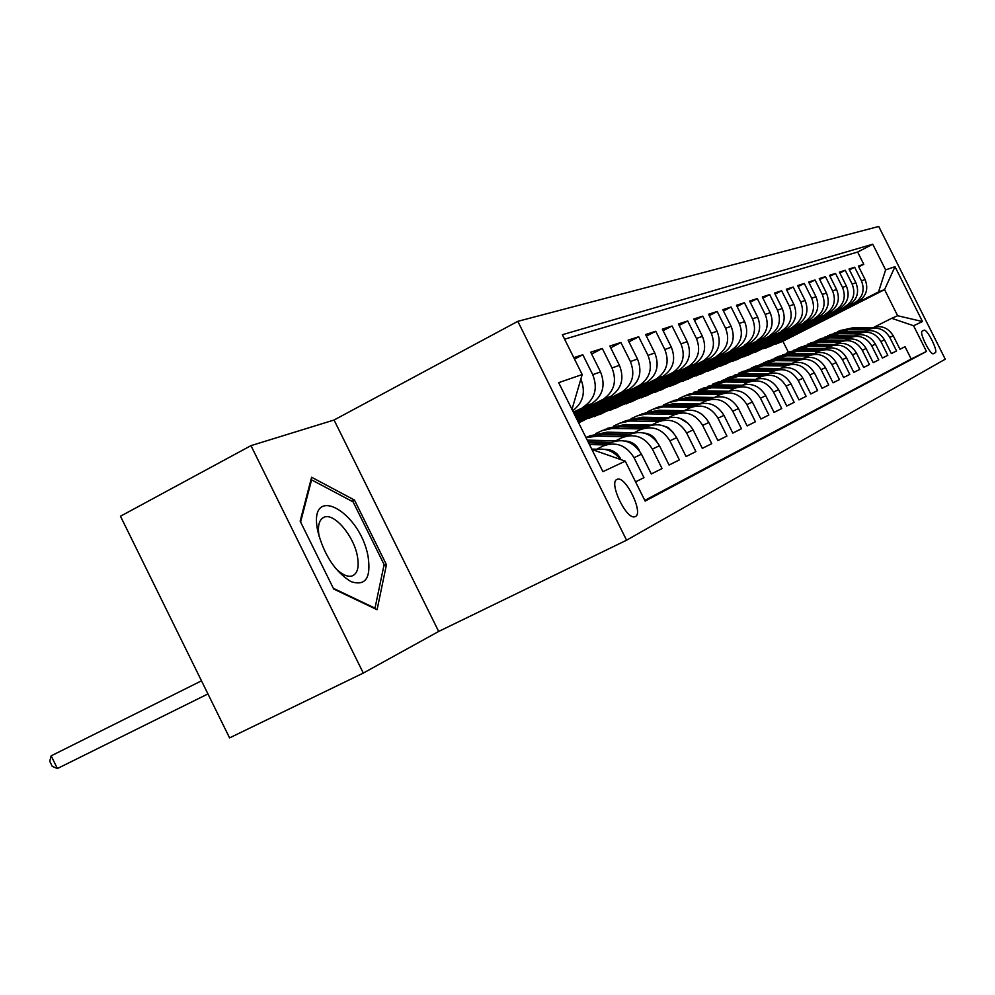 <?xml version="1.0" encoding="UTF-8"?>
<svg xmlns="http://www.w3.org/2000/svg" width="995" height="995" viewBox="0 0 995 995"><rect width="100%" height="100%" fill="white"/><g stroke="black" fill="none" stroke-linecap="round" stroke-linejoin="round"><path stroke-width="1.49" d="M635.432 516.542C643.641 513.184 626.066 476.443 617.572 479.167L616.962 479.379C608.542 482.214 625.967 519.266 634.586 516.828L635.432 516.542M334.059 420.014L250.976 445.648L120.47 516.231L229.584 737.892L363.299 673.08L438.671 631.452L626.576 540.198L517.798 321.335L334.059 420.014L438.671 631.452M626.576 540.198L945.25 359.207L878.747 226.462L517.798 321.335M635.569 481.878L643.976 477.662L635.556 481.829M596.701 449.218L602.721 446.17C615.743 441.233 626.191 445.076 634.039 457.7L641.476 454.205L651.315 473.981L662.073 468.583L651.29 473.931M669.088 465.063L679.374 459.901L669.063 465.013L659.461 445.735C651.849 433.509 641.7 429.803 629.027 434.616L623.765 436.929M686.077 456.543L695.903 451.606L686.053 456.494L676.662 437.651C669.212 425.698 659.262 422.079 646.837 426.793L641.85 428.982M651.526 425.101L657.148 422.266C669.436 417.601 679.262 421.171 686.625 432.962L693.117 429.902L702.321 448.384L711.748 443.671L702.308 448.347M668.416 417.664L673.739 414.977C685.804 410.4 695.443 413.883 702.644 425.412L708.875 422.489L717.893 440.586L726.922 436.059L717.868 440.536M732.805 433.099L741.462 428.758L732.793 433.061L723.974 415.375C716.972 404.181 707.594 400.811 695.828 405.288L691.575 407.154M700.107 403.721L704.908 401.296C716.537 396.868 725.815 400.189 732.743 411.258L738.464 408.559L747.121 425.922L755.429 421.756L747.108 425.885M760.864 419.032L768.849 415.014L760.852 418.994L752.382 402.017C745.641 391.259 736.598 388.05 725.255 392.366L721.412 394.045M729.285 390.873L733.626 388.684C744.857 384.406 753.812 387.59 760.466 398.211L765.752 395.724L774.073 412.403L781.747 408.547L774.06 412.365M743.029 384.829L747.158 382.739C758.202 378.535 766.996 381.645 773.525 392.067L778.612 389.667L786.771 406.035L794.159 402.328L786.759 405.997M756.237 379.008L760.18 377.03C771.038 372.889 779.682 375.936 786.087 386.147L790.988 383.846L798.997 399.903L806.112 396.333L798.985 399.866M768.961 373.411L772.717 371.521C783.401 367.453 791.896 370.426 798.189 380.463L802.903 378.237L810.776 393.995L817.629 390.55L810.751 393.958M822.119 388.299L828.736 384.978L822.106 388.274L814.395 372.839C808.251 363.063 799.955 360.165 789.52 364.145L786.523 365.463M793.027 362.827L796.46 361.098C806.796 357.155 815.017 360.016 821.086 369.68L825.477 367.615L833.064 382.814L839.444 379.605L833.051 382.776M804.433 357.802L807.704 356.16C817.89 352.28 825.962 355.091 831.932 364.58L836.161 362.59L843.623 377.515L849.792 374.418L843.611 377.491M853.822 372.404L859.779 369.406L853.809 372.366L846.496 357.727C840.663 348.461 832.765 345.738 822.803 349.531L820.191 350.675M826.049 348.287L829.046 346.782C838.922 343.026 846.745 345.725 852.516 354.892L856.471 353.038L863.685 367.453L869.431 364.568L863.672 367.429M836.322 343.772L839.183 342.33C848.909 338.623 856.608 341.273 862.292 350.29L866.11 348.499L873.212 362.678L878.772 359.879L873.2 362.653M846.247 339.407L848.996 338.026C858.573 334.37 866.16 336.982 871.744 345.85L875.438 344.108L882.428 358.051L887.814 355.352L882.416 358.026M855.849 335.178L858.486 333.86C867.926 330.253 875.401 332.815 880.898 341.534L884.48 339.855L891.346 353.573L896.557 350.961L889.754 337.367C884.344 328.785 876.981 326.273 867.677 329.83L865.152 331.099M891.333 353.548L896.557 350.961M791.784 334.171L765.329 347.852L769.682 346.558L858.411 301.46C866.421 296.025 868.647 288.712 865.09 279.533L858.337 266.051L863.772 264.297L858.747 266.884M765.516 348.225L854.742 302.866C862.789 297.393 865.028 290.042 861.446 280.814L854.655 267.232L849.469 269.906M854.655 267.232L849.033 269.048L855.899 282.742C859.506 292.07 857.255 299.495 849.145 305.017L754.844 352.479L848.698 305.254M770.864 342.404L743.663 356.508L748.29 355.103L839.556 308.686C847.802 303.077 850.078 295.54 846.397 286.062L839.432 272.132L845.228 270.267L839.879 273.028M759.881 346.72L732.295 361.036L737.071 359.593L829.668 312.48C838.026 306.783 840.327 299.122 836.596 289.483L829.507 275.329L835.501 273.401L829.967 276.249M748.526 351.173L720.542 365.725L725.479 364.22L819.432 316.398C827.915 310.614 830.253 302.828 826.459 293.027L819.258 278.625L825.452 276.635L819.731 279.583M736.785 355.787L708.403 370.575L713.502 369.008L808.86 320.452C817.467 314.569 819.843 306.659 815.975 296.697L808.649 282.045L815.054 279.981L809.146 283.028M724.646 360.563L695.841 375.588L701.114 373.958L797.903 324.644C806.646 318.674 809.047 310.614 805.117 300.478L797.667 285.577L804.296 283.438L798.177 286.61M712.072 365.501L682.844 380.774L688.291 379.083L786.572 328.984C795.453 322.915 797.89 314.731 793.886 304.408L786.299 289.234L793.164 287.033L786.834 290.304M699.05 370.613L669.374 386.147L675.02 384.393L774.831 333.487C783.849 327.318 786.311 318.985 782.232 308.475L774.52 293.027L781.635 290.739L775.068 294.134M685.555 375.911L655.419 391.719L661.265 389.891L762.655 338.151C771.809 331.87 774.321 323.387 770.167 312.691L762.307 296.958L769.682 294.582L762.879 298.114M671.55 381.408L640.942 397.49L647.011 395.587L750.019 342.989C759.334 336.608 761.871 327.964 757.63 317.069L749.633 301.037L757.294 298.575L750.23 302.231M657.023 387.117L625.93 403.485L632.223 401.495L736.909 348.014C746.374 341.521 748.949 332.716 744.633 321.609L736.474 305.278L744.434 302.716L737.096 306.522M641.924 393.037L610.333 409.704L616.863 407.639L723.278 353.237C732.905 346.621 735.516 337.653 731.114 326.323L722.805 309.681L731.076 307.02L723.452 310.975M626.228 399.194L594.127 416.171L600.918 414.019L709.112 358.66C718.9 351.931 721.562 342.79 717.072 331.235L708.589 314.258L717.196 311.485L709.273 315.602M578.68 422.9L694.373 364.307C704.336 357.441 707.022 348.126 702.445 336.347L693.801 319.022L702.756 316.136L694.51 320.427M578.157 421.855L679.038 370.19C689.174 363.2 691.898 353.685 687.222 341.658L678.403 323.972L687.719 320.975L679.137 325.44M577.361 420.238L663.043 376.309C673.354 369.182 676.127 359.481 671.351 347.205L662.347 329.146L672.06 326.012L663.118 330.676M576.515 418.547L646.364 382.702C656.862 375.438 659.673 365.526 654.797 352.989L645.606 334.531L655.742 331.273L646.402 336.136M575.62 416.756L628.939 389.381C639.648 381.968 642.496 371.844 637.509 359.021L628.119 340.166L638.703 336.758L628.952 341.845M574.7 414.878L610.743 396.346C621.651 388.784 624.549 378.448 619.437 365.339L609.835 346.049L620.905 342.491L610.719 347.815M573.717 412.913L591.702 403.647C602.821 395.923 605.768 385.351 600.545 371.943L590.719 352.205L602.298 348.474L591.639 354.058M573.792 357.653L582.821 354.742L574.513 359.108M662.073 468.583L652.372 449.081C644.685 436.743 634.462 432.999 621.688 437.837L615.793 440.81M679.374 459.901L669.871 440.835C662.359 428.783 652.334 425.126 639.81 429.877L634.051 432.788M726.922 436.059L718.004 418.186C710.952 406.893 701.5 403.497 689.647 408L684.597 410.549M755.429 421.756L746.884 404.604C740.093 393.759 730.989 390.513 719.559 394.866L714.995 397.167M817.629 390.55L809.843 374.978C803.661 365.128 795.316 362.205 784.806 366.21L781.212 368.013M849.792 374.418L842.404 359.655C836.534 350.327 828.586 347.566 818.562 351.397L815.427 352.964M923.982 330.253L922.216 331.111C918.808 332.044 930.238 355.215 933.385 353.747L935.25 352.752C938.546 351.645 927.191 328.736 924.081 330.216L922.104 331.186M591.876 449.454L625.27 461.158L645.133 501.094L926.469 351.459L913.584 325.726L891.719 318.313L874.157 327.131M625.27 461.158L602.92 471.655L558.668 382.652L582.187 374.543L562.374 334.706L872.764 244.223L885.625 269.906L894.99 266.672L922.477 321.547L913.584 325.726M573.307 412.092L591.105 403.97M574.302 414.107L602.634 399.542L610.146 396.669M575.259 416.022L621.178 392.44L628.355 389.692M576.167 417.838L638.902 385.65L645.792 383.013M577.025 419.567L655.892 379.132L662.483 376.607M577.846 421.221L672.16 372.901L678.478 370.476M578.63 422.8L687.769 366.919L693.838 364.593M594.351 416.631L702.756 361.173L708.589 358.946M610.557 410.164L722.756 353.511M626.154 403.933L736.387 348.287M641.166 397.925L749.509 343.263M655.63 392.142L762.145 338.412M669.585 386.57L774.334 333.748M683.043 381.185L786.087 329.245M696.04 375.986L797.43 324.892M708.602 370.973L808.388 320.701M720.741 366.11L818.972 316.634M732.482 361.421L829.208 312.716M743.85 356.882L839.108 308.923M863.772 264.297L857.64 252.033L564.6 339.183M582.821 354.742L592.734 374.667C598.007 388.199 595.047 398.871 583.841 406.656L583.232 406.98M602.298 348.474L611.987 367.939C617.136 381.172 614.213 391.595 603.231 399.219L602.634 399.542M620.905 342.491L630.382 361.521C635.419 374.456 632.546 384.655 621.763 392.129L621.178 392.44M638.703 336.758L647.969 355.364C652.894 368.026 650.071 378.013 639.486 385.339L638.902 385.65M655.742 331.273L664.809 349.494C669.635 361.869 666.849 371.657 656.451 378.834L655.892 379.132M672.06 326.012L680.953 343.847C685.667 355.974 682.918 365.563 672.719 372.603L672.16 372.901M687.719 320.975L696.425 338.449C701.052 350.327 698.341 359.717 688.316 366.633L687.769 366.919M702.756 316.136L711.288 333.25C715.815 344.892 713.154 354.108 703.291 360.887L702.756 361.173M717.196 311.485L725.566 328.263C729.994 339.681 727.37 348.723 717.681 355.377L717.159 355.663M731.076 307.02L739.285 323.474C743.638 334.668 741.051 343.536 731.512 350.078L731.002 350.352M744.434 302.716L752.494 318.86C756.76 329.842 754.21 338.549 744.832 344.979L744.322 345.253M757.294 298.575L765.205 314.42C769.396 325.203 766.871 333.748 757.655 340.066L757.145 340.327M769.682 294.582L777.456 310.142C781.572 320.726 779.085 329.121 770.006 335.327L769.521 335.589M781.635 290.739L789.271 306.012C793.301 316.41 790.863 324.656 781.921 330.763L781.436 331.024M793.164 287.033L800.664 302.032C804.632 312.243 802.219 320.353 793.425 326.36L792.94 326.621M804.296 283.438L811.671 298.189C815.564 308.226 813.189 316.199 804.52 322.106L804.047 322.355M815.054 279.981L822.305 294.483C826.136 304.346 823.773 312.181 815.241 318.002L814.781 318.251M825.452 276.635L832.579 290.888C836.347 300.589 834.021 308.301 825.614 314.034L825.154 314.271M835.501 273.401L842.516 287.418C846.223 296.958 843.922 304.545 835.638 310.191L835.191 310.428M845.228 270.267L852.13 284.06C855.775 293.45 853.511 300.913 845.34 306.472L844.904 306.709M644.785 500.398L911.184 358.996L905.04 346.708L899.977 349.245L893.224 335.738C887.838 327.218 880.525 324.718 871.272 328.25L869.195 329.158L850.078 329.009L837.305 331.745M880.898 341.534L887.814 355.352M871.744 345.85L878.772 359.879M862.292 350.29L869.431 364.568M852.516 354.892L859.779 369.406M831.932 364.58L839.444 379.605M821.086 369.68L828.736 384.978M798.189 380.463L806.112 396.333M786.087 386.147L794.159 402.328M773.525 392.067L781.747 408.547M760.466 398.211L768.849 415.014M732.743 411.258L741.462 428.758M702.644 425.412L711.748 443.671M686.625 432.962L695.903 451.606M634.039 457.7L643.976 477.662M891.719 318.313L897.639 315.726L884.58 289.632L878.523 291.933L885.625 269.906M788.388 352.28L782.891 341.273L884.58 289.632L894.99 266.672M782.891 341.273L775.839 344.096L878.523 291.933M250.976 445.648L363.299 673.08M571.578 408.622L572.324 408.248L571.54 408.547M801.771 330.253L775.839 344.096M775.665 343.735L773.675 344.519M765.329 347.852L763.202 348.698M781.485 338.225L754.844 352.479M754.67 352.106L752.394 353.014M743.663 356.508L741.238 357.466M732.295 361.036L729.708 362.068M720.542 365.725L717.793 366.819M708.403 370.575L705.467 371.744M695.841 375.588L692.707 376.831M682.844 380.774L679.51 382.105M669.374 386.147L665.817 387.565M655.419 391.719L651.638 393.224M640.942 397.49L636.924 399.094M625.93 403.485L621.639 405.201M610.333 409.704L605.768 411.532M594.127 416.171L589.264 418.124M899.965 349.22L905.04 346.708M911.184 358.996L926.469 351.459M857.64 252.033L872.764 244.223M801.858 330.427L799.943 331.186M884.48 339.855C879.008 331.186 871.583 328.649 862.192 332.231L860.028 333.188M791.883 334.357L789.831 335.166M781.585 338.424L779.396 339.283M875.438 344.108C869.891 335.303 862.354 332.716 852.827 336.347L850.563 337.342M770.963 342.616L768.625 343.536M866.11 348.499C860.476 339.544 852.814 336.907 843.151 340.588L840.775 341.633M759.993 346.944L757.493 347.927M856.471 353.038C850.725 343.922 842.952 341.248 833.151 344.991L830.663 346.073M748.65 351.422L745.989 352.466M736.922 356.048L734.086 357.168M836.161 362.59C830.228 353.163 822.206 350.377 812.094 354.232L809.358 355.426M724.783 360.837L721.761 362.031M825.477 367.615C819.432 358.026 811.286 355.178 801 359.096L798.152 360.352M712.221 365.787L709 367.068M699.211 370.924L695.779 372.279M802.903 378.237C796.659 368.287 788.227 365.327 777.605 369.369L774.458 370.749M685.717 376.247L682.072 377.69M790.988 383.846C784.62 373.71 776.038 370.687 765.254 374.804L761.959 376.247M671.737 381.769L667.844 383.299M778.612 389.667C772.12 379.331 763.401 376.259 752.431 380.426L748.961 381.956M657.21 387.503L653.068 389.132M765.752 395.724C759.148 385.177 750.267 382.03 739.098 386.284L735.454 387.876M642.123 393.448L637.708 395.189M626.452 399.629L621.738 401.495M738.464 408.559C731.599 397.59 722.395 394.306 710.84 398.696L686.998 398.249L671.302 401.47M609.91 405.599L578.394 422.328M610.146 406.072L605.122 408.049M592.92 412.266L577.61 420.748M593.169 412.763L587.821 414.878M708.875 422.489C701.724 411.047 692.159 407.602 680.182 412.154L675.704 414.119M693.117 429.902C685.816 418.211 676.065 414.679 663.864 419.318L659.15 421.395M641.476 454.205C633.691 441.693 623.33 437.887 610.408 442.787L604.836 445.238M572.647 410.761C583.207 402.801 585.955 392.241 580.856 379.083M620.382 459.354C613.43 450.698 604.861 447.539 594.687 449.877M582.187 374.543L572.324 408.248M897.639 315.726L922.477 321.547M333.698 589.028L377.093 609.711L386.433 564.687L354.456 500.05L311.622 477.252L300.154 521.131L333.698 589.028M352.019 501.318L354.456 500.05M383.809 566.006L386.433 564.687M871.918 327.94L852.926 327.803L840.203 330.527M867.54 329.892L848.337 329.755L834.084 333.201M870.289 328.673L851.185 328.537L838.76 331.124M368.088 556.491C359.904 510.435 307.53 482.463 317.766 531.106C323.972 554.824 335.004 571.652 350.862 581.577C365.476 586.416 371.222 578.045 368.088 556.491M334.581 567.212C341.161 574.19 346.907 577.125 351.857 576.043C357.553 573.891 359.382 567.187 357.342 555.906C353.698 535.783 334.245 512.798 324.271 517.139C319.022 519.44 317.318 525.982 319.184 536.765M300.589 522.014L311.584 479.864L353.113 501.903L384.107 564.563L375.003 608.169L333.337 588.306M310.838 480.262L311.584 479.864M862.939 331.882L843.673 331.733L830.75 334.494M858.411 333.897L838.934 333.735L824.432 337.255M861.26 332.641L841.882 332.492L829.258 335.104M827.765 335.75L840.738 332.977L860.153 333.126M853.673 335.949L834.121 335.788L820.999 338.586M848.984 338.039L829.233 337.865L814.47 341.447M851.931 336.733L832.268 336.571L819.457 339.233M817.915 339.892L831.099 337.069L850.8 337.243M844.108 340.153L824.258 339.967L810.925 342.827M839.245 342.305L819.208 342.118L804.184 345.775M842.305 340.962L822.343 340.787L809.333 343.474M807.741 344.158L821.136 341.297L841.123 341.484M834.22 344.494L814.072 344.295L800.527 347.193M829.183 346.72L808.848 346.509L793.562 350.252M832.355 345.34L812.094 345.141L798.873 347.877M797.231 348.573L810.838 345.663L831.136 345.874M824.009 348.984L803.537 348.772L789.769 351.708M818.773 351.285L798.127 351.061L782.555 354.879M822.069 349.854L801.497 349.631L788.065 352.417M786.361 353.15L800.191 350.19L820.813 350.402M813.437 353.623L792.642 353.399L778.637 356.384M808.015 356.011L787.045 355.762L771.187 359.655M811.422 354.531L790.527 354.295L776.871 357.118M775.105 357.877L789.184 354.867L810.117 355.103M802.505 358.436L781.361 358.188L767.12 361.222M796.858 360.899L775.578 360.638L759.409 364.618M800.403 359.369L779.172 359.108L765.292 361.981M763.463 362.765L777.779 359.705L799.047 359.954M791.187 363.411L769.682 363.138L755.193 366.235M785.316 365.961L763.687 365.687L747.195 369.754M788.985 364.381L767.419 364.108L753.302 367.018M751.412 367.827L765.976 364.717L787.592 364.991M779.458 368.573L757.581 368.274L742.842 371.433M773.351 371.222L751.362 370.924L734.546 375.078M777.157 369.568L755.23 369.282L740.877 372.242M738.912 373.075L753.737 369.904L775.702 370.202M767.294 373.921L745.031 373.61L730.019 376.819M760.926 376.67L738.588 376.346L721.425 380.6M764.881 374.966L742.593 374.642L727.992 377.652M725.952 378.523L741.051 375.302L763.389 375.625M754.683 379.468L732.009 379.132L716.723 382.403M748.041 382.329L725.318 381.981L707.806 386.334M752.158 380.55L729.484 380.202L714.621 383.274M712.507 384.169L727.88 380.886L750.591 381.234M741.598 385.239L718.502 384.878L702.93 388.199M734.658 388.199L711.537 387.826L693.652 392.291M738.924 386.358L715.865 385.985L700.729 389.107M698.54 390.04L714.199 386.694L737.307 387.067M728.017 391.234L704.448 390.836L688.577 394.231M720.753 394.318L693.117 394.07L685.145 395.749L678.951 398.485M725.181 392.391L701.724 391.993L686.301 395.164M684.025 396.147L699.982 392.739L723.489 393.137M713.9 397.465L689.846 397.042L673.665 400.5M706.276 400.674L678.117 400.388L669.971 402.117L663.64 404.94M668.926 402.49L685.194 399.007L709.124 399.443M699.211 403.958L674.647 403.485L658.143 407.017M691.226 407.291L662.521 406.98L654.175 408.746L647.708 411.644M695.978 405.214L671.687 404.741L655.68 408.025M653.205 409.094L669.809 405.55L694.174 406.01M702.669 414.791L696.985 411.482M683.951 410.711L658.814 410.214L641.986 413.808M675.53 414.181L646.252 413.845L637.72 415.661L631.116 418.646M680.456 412.017L655.73 411.52L639.412 414.865M636.837 415.972L653.777 412.353L678.59 412.85M688.428 423.484L679.697 418.186M668.055 417.751L642.31 417.216L625.134 420.885M659.175 421.382L629.288 420.997L620.557 422.863L613.803 425.935M664.274 419.119L639.101 418.584L622.447 421.992M619.773 423.149L637.049 419.455L662.334 419.989M673.093 432.352L668.317 427.589L662.098 425.4M651.501 425.114L625.096 424.529L607.559 428.273M642.073 428.895L611.589 428.472L602.634 430.387L595.719 433.546M647.397 426.519L621.738 425.947L604.761 429.417M601.95 430.636L619.611 426.855L645.382 427.44M656.799 441.506L656.799 441.494C653.877 436.32 649.586 433.497 643.914 433.024M634.263 432.788L607.112 432.166L589.202 435.984M624.201 436.73L597.833 436.108L585.98 437.601M629.76 434.268L603.617 433.646L586.279 437.191M585.856 437.352L601.378 434.591L627.658 435.213M639.25 450.536L639.001 449.74C635.929 444.33 631.439 441.432 625.532 441.046L625.009 441.034M616.315 440.822L587.237 440.126M605.507 444.939L589.438 444.541M611.328 442.352L588.07 441.78M588.592 442.837L609.127 443.36M620.718 459.479L620.382 458.372C617.236 452.837 612.659 449.864 606.627 449.466L605.084 449.429M597.647 449.242L591.689 449.081M201.487 680.829L51.155 755.839L57.387 768.538L207.943 693.925M57.387 768.538L52.237 766.361L49.75 761.287L51.155 755.839M706.798 400.463L710.84 398.696M854.307 303.102L857.976 301.696M861.446 280.814L865.09 279.533M592.734 374.667L600.545 371.943M611.987 367.939L619.437 365.339M630.382 361.521L637.509 359.021M647.969 355.364L654.797 352.989M664.809 349.494L671.351 347.205M680.953 343.847L687.222 341.658M696.425 338.449L702.445 336.347M711.288 333.25L717.072 331.235M725.566 328.263L731.114 326.323M739.285 323.474L744.633 321.609M752.494 318.86L757.63 317.069M765.205 314.42L770.167 312.691M777.456 310.142L782.232 308.475M789.271 306.012L793.886 304.408M800.664 302.032L805.117 300.478M811.671 298.189L815.975 296.697M822.305 294.483L826.459 293.027M832.579 290.888L836.596 289.483M842.516 287.418L846.397 286.062M852.13 284.06L855.899 282.742M889.754 337.367L893.224 335.738M842.404 359.655L846.496 357.727M809.843 374.978L814.395 372.839M746.884 404.604L752.382 402.017M718.004 418.186L723.974 415.375M669.871 440.835L676.662 437.651M652.372 449.081L659.461 445.735M933.198 353.772L935.25 352.752M851.185 328.537L852.926 327.803M848.337 329.755L850.078 329.009M841.882 332.492L843.673 331.733M838.934 333.735L840.738 332.977M832.268 336.571L834.121 335.788M829.233 337.865L831.099 337.069M822.343 340.787L824.258 339.967M819.208 342.118L821.136 341.297M812.094 345.141L814.072 344.295M808.848 346.509L810.838 345.663M801.497 349.631L803.537 348.772M798.127 351.061L800.191 350.19M790.527 354.295L792.642 353.399M787.045 355.762L789.184 354.867M779.172 359.108L781.361 358.188M775.578 360.638L777.779 359.705M767.419 364.108L769.682 363.138M763.687 365.687L765.976 364.717M755.23 369.282L757.581 368.274M751.362 370.924L753.737 369.904M742.593 374.642L745.031 373.61M738.588 376.346L741.051 375.302M729.484 380.202L732.009 379.132M725.318 381.981L727.88 380.886M715.865 385.985L718.502 384.878M711.537 387.826L714.199 386.694M701.724 391.993L704.448 390.836M697.221 393.908L699.982 392.739M686.998 398.249L689.846 397.042M682.321 400.226L685.194 399.007M671.687 404.741L674.647 403.485M666.812 406.818L669.809 405.55M655.73 411.52L658.814 410.214M650.643 413.684L653.777 412.353M639.101 418.584L642.31 417.216M633.79 420.835L637.049 419.455M621.738 425.947L625.096 424.529M616.203 428.298L619.611 426.855M603.617 433.646L607.112 432.166M597.833 436.108L601.378 434.591M587.436 440.511L588.331 440.138M616.378 479.764L617.572 479.167M854.742 302.866L858.411 301.46M845.34 306.472L849.145 305.017M835.638 310.191L839.556 308.686M825.614 314.034L829.668 312.48M815.241 318.002L819.432 316.398M804.52 322.106L808.86 320.452M793.425 326.36L797.903 324.644M781.921 330.763L786.572 328.984M770.006 335.327L774.831 333.487M757.655 340.066L762.655 338.151M744.832 344.979L750.019 342.989M731.512 350.078L736.909 348.014M717.681 355.377L723.278 353.237M703.291 360.887L709.112 358.66M688.316 366.633L694.373 364.307M672.719 372.603L679.038 370.19M656.451 378.834L663.043 376.309M639.486 385.339L646.364 382.702M621.763 392.129L628.939 389.381M603.231 399.219L610.743 396.346M583.841 406.656L591.702 403.647M922.066 331.211L924.081 330.216M322.567 518.022L324.271 517.139"/></g></svg>
